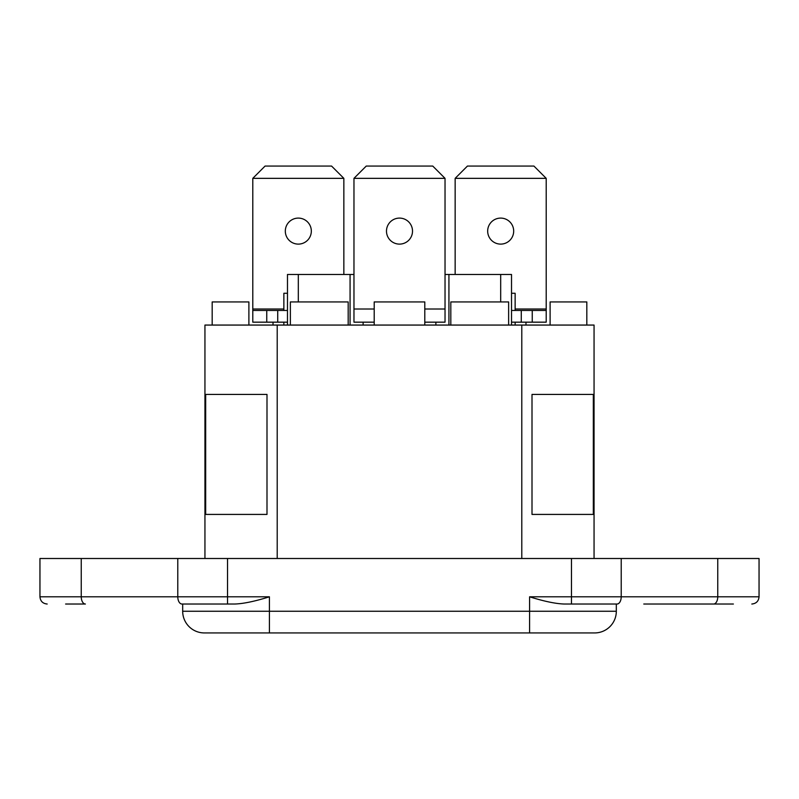 <?xml version="1.0" encoding="UTF-8"?>
<svg xmlns="http://www.w3.org/2000/svg" width="799" height="799" viewBox="0 0 799 799"><rect width="100%" height="100%" fill="white"/><g stroke="black" fill="none" stroke-linecap="round" stroke-linejoin="round"><path stroke-width="1.2" d="M353.967 274.466L287.48 274.466L287.48 325.063M445.033 274.466L511.52 274.466L511.52 325.063M350.072 325.063L350.072 274.466M363.126 325.063L363.126 322.167M435.874 325.063L435.874 322.167M448.928 325.063L448.928 274.466M586.826 325.063L586.826 301.932L550.111 301.932L550.111 325.063M212.174 325.063L212.174 301.932L248.888 301.932L248.888 325.063M424.798 325.063L424.798 301.932L374.202 301.932L374.202 325.063M525.972 325.063L525.972 322.167M273.028 325.063L273.028 322.167M290.367 325.063L290.367 301.932L348.184 301.932L348.184 325.063M450.816 325.063L450.816 301.932L508.633 301.932L508.633 325.063M65.608 604.024L85.393 604.024A7.231 4.145 -90 0 1 81.248 596.803L177.787 596.803A7.231 4.145 -90 0 0 181.932 604.024L234.756 604.024C243.345 603.754 254.901 601.347 269.413 596.803L269.413 632.938L204.364 632.938A21.683 21.683 0 0 1 182.681 611.255A21.683 21.683 0 0 0 204.364 632.938M733.392 604.024L643.774 604.024M616.319 604.024L616.319 611.255A21.683 21.683 0 0 1 594.636 632.938A21.683 21.683 0 0 0 616.319 611.255A21.683 21.683 0 0 1 594.636 632.938L529.587 632.938L529.587 611.255L616.319 611.255M81.248 558.501L81.248 596.803L39.95 596.803L39.95 558.501L571.475 558.501L571.475 596.803L529.587 596.803C544.189 601.357 555.744 603.774 564.244 604.024L617.068 604.024A7.231 4.145 90 0 0 621.213 596.803L717.752 596.803A7.231 4.145 -90 0 1 713.607 604.024L688.588 604.024M182.681 604.024L182.681 611.255L529.587 611.255L529.587 596.803M717.752 558.501L717.752 596.803L759.05 596.803L759.05 558.501L621.213 558.501L621.213 596.803L571.475 596.803L571.475 604.024M571.475 558.501L621.213 558.501M266.996 514.416L205.673 514.416L205.673 394.436L266.996 394.436L266.996 514.416M593.327 514.416L532.004 514.416L532.004 394.436L593.327 394.436L593.327 514.416M204.944 558.501L204.944 325.063L594.056 325.063L594.056 558.501M515.135 325.063L515.135 322.167M515.135 310.461L515.135 293.263L511.52 293.263M283.865 325.063L283.865 322.167M287.48 293.263L283.865 293.263L283.865 310.461M374.202 309.013L353.967 309.013L353.967 322.167L374.202 322.167M353.967 309.013L353.967 178.347L366.252 166.062L432.748 166.062L445.033 178.347L445.033 322.167L424.798 322.167M412.514 231.111A13.014 13.014 0 0 1 399.5 244.114A13.014 13.014 0 0 1 386.486 231.111A13.014 13.014 0 0 1 399.5 218.097A13.014 13.014 0 0 1 412.514 231.111M445.033 178.347L353.967 178.347M546.206 322.167L546.206 310.461L532.254 310.461L532.254 322.167L546.206 322.167M511.52 322.167L532.254 322.167M511.52 310.461L532.254 310.461M546.206 310.461L546.206 178.347L533.922 166.062L467.435 166.062L455.15 178.347L546.206 178.347M487.67 231.111A13.014 13.014 0 0 0 500.683 244.114A13.014 13.014 0 0 0 513.687 231.111A13.014 13.014 0 0 0 500.683 218.097A13.014 13.014 0 0 0 487.67 231.111M455.15 178.347L455.15 274.466M287.48 310.461L277.722 310.461L277.722 322.167L287.48 322.167M277.722 310.461L266.746 310.461L266.746 322.167L277.722 322.167M266.746 322.167L252.794 322.167L252.794 310.461L266.746 310.461M252.794 310.461L252.794 309.013L283.865 309.013M343.85 178.347L331.565 166.062L265.078 166.062L252.794 178.347L343.85 178.347L343.85 274.466M285.313 231.111A13.014 13.014 0 0 0 298.317 244.114A13.014 13.014 0 0 0 311.33 231.111A13.014 13.014 0 0 0 298.317 218.097A13.014 13.014 0 0 0 285.313 231.111M252.794 178.347L252.794 309.013M298.317 301.932L298.317 274.466M500.683 301.932L500.683 274.466M269.413 596.803L227.525 596.803L227.525 604.024M227.525 558.501L227.525 596.803L177.787 596.803L177.787 558.501M521.787 325.063L521.787 558.501M277.213 325.063L277.213 558.501M445.033 309.013L424.798 309.013M521.278 310.461L521.278 322.167M515.135 309.013L546.206 309.013M39.95 596.803C40.379 601.188 42.786 603.595 47.181 604.024M759.05 596.803C758.621 601.188 756.214 603.595 751.819 604.024M269.413 632.938L529.587 632.938"/></g></svg>
